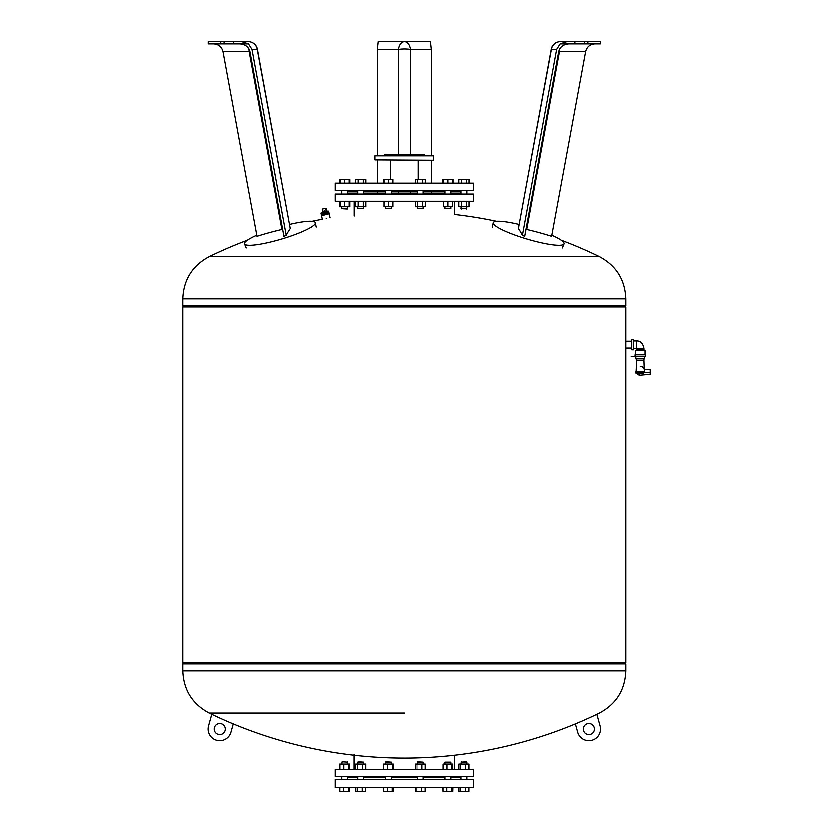 <?xml version="1.0" encoding="UTF-8"?>
<svg xmlns="http://www.w3.org/2000/svg" width="833" height="833" viewBox="0 0 833 833"><rect width="100%" height="100%" fill="white"/><g stroke="black" fill="none" stroke-linecap="round" stroke-linejoin="round"><path stroke-width="1.25" d="M256.689 235.114A36.933 6.008 -16.6 0 0 244.433 243.819A36.933 6.008 -16.6 0 0 249.556 245.194A36.933 6.008 -16.6 0 0 289.936 236.239A36.933 6.008 -16.6 0 0 315.207 222.713A36.933 6.008 -16.6 0 0 310.032 221.151A36.933 6.008 -16.6 0 0 289.499 224.337M236.53 41.65L241.664 41.65L248.369 43.868L251.878 49.418L286.094 235.291A370.779 68.754 -99.3 0 1 290.103 228.502L257.272 49.209A9.236 9.236 0 0 0 248.192 41.65L208.146 41.65L208.146 43.868L248.38 43.868M213.571 43.868C218.538 44.243 221.651 46.825 222.911 51.636L256.887 236.208A370.633 345.633 63.9 0 1 281.773 229.377L282.502 229.21M286.094 235.291A370.144 335.793 -87.4 0 0 283.793 236.218L249.817 51.636C248.505 46.825 245.1 44.243 239.602 43.868M222.911 51.636L249.057 51.636A9.236 0.958 169.6 0 1 249.796 51.531M220.662 41.65L220.662 43.868M223.994 41.65L223.994 43.868M233.625 41.65L233.625 43.868M519.115 224.348A36.933 6.008 16.6 0 0 498.53 221.151A36.933 6.008 16.6 0 0 493.355 222.713A36.933 6.008 16.6 0 0 518.636 236.239A36.933 6.008 16.6 0 0 559.005 245.194A36.933 6.008 16.6 0 0 564.128 243.819A36.933 6.008 16.6 0 0 551.935 235.135M558.828 51.531A9.236 0.958 -169.6 0 1 559.568 51.636L585.714 51.636C586.973 46.825 590.097 44.243 595.064 43.868M551.363 49.209L518.522 228.502L551.488 49.418A9.236 9.069 90 0 1 560.442 41.65A9.236 9.236 0 0 0 551.363 49.209A9.236 0.958 10.4 0 0 551.488 49.418L556.746 49.418L560.245 43.868L566.961 41.65L560.442 41.65L572.094 41.65M560.245 43.868L600.478 43.868L600.478 41.65L574.999 41.65L574.999 43.868M574.999 41.65L566.961 41.65M569.022 43.868C563.525 44.243 560.12 46.825 558.808 51.636L524.832 236.208A370.154 335.803 87.4 0 0 522.53 235.281A370.779 68.754 99.3 0 0 518.522 228.502M584.631 41.65L584.631 43.868M587.963 41.65L587.963 43.868M526.123 229.221L526.852 229.377A370.633 345.633 -63.9 0 1 551.738 236.218L585.714 51.636M556.746 49.418L522.53 235.281M631.81 347.902L625.895 347.902L625.895 341.072L631.81 341.072M633.653 339.312L633.653 349.652L631.81 349.652L631.81 339.312L633.653 339.312M633.653 340.791L636.61 340.791L636.61 349.693L636.61 348.173L633.653 348.173M636.61 340.791C640.546 340.718 643.003 343.175 643.992 348.173L643.992 349.693L636.61 349.693L635.506 350.391L635.506 354.639M631.258 356.482L645.471 356.118L631.258 356.482M644.232 372.455L635.506 372.455L636.235 373.194L643.492 373.194L644.232 372.091L643.42 371.351C644.492 368.957 644.492 368.957 643.42 371.351L636.235 371.351L636.61 360.272L643.992 360.272L644.305 369.508L650.271 369.508L650.271 374.121L641.118 374.965A4.436 4.436 0 0 1 636.704 373.194L640.296 375.048M644.732 356.482L644.732 358.7L635.871 358.7L635.871 356.482M644.232 372.538L650.271 372.278M636.235 373.194L642.857 373.194C640.692 375.662 640.692 375.662 642.857 373.194L642.774 373.34M644.294 372.528A4.436 4.436 0 0 0 640.306 366.176M635.131 356.118L635.131 354.639L645.471 354.639L645.471 356.118L635.131 356.118M645.106 354.639L645.106 350.391L635.506 350.391M645.106 350.391L643.992 349.693L636.61 349.693M377.172 49.418L398.351 49.418A9.236 1.916 0 0 1 404.317 48.96A9.236 1.916 0 0 1 410.273 49.418L431.452 49.418L430.588 41.65L378.036 41.65L377.172 49.418L377.172 155.396M377.172 160.196L377.172 183.093M377.172 191.226L377.172 193.069M431.452 49.418L431.452 155.396M431.452 160.196L431.452 183.093M431.452 191.226L431.452 193.069M424.892 155.396L424.257 154.292L384.367 154.292L383.732 155.396M404.317 155.396L433.858 155.771L374.767 155.771L404.317 155.396M433.493 160.196L374.767 159.832L433.493 160.196M390.261 160.196L390.261 179.407M418.364 160.196L418.364 179.407M335.064 183.093L335.064 190.299L473.56 190.299L473.56 183.093L335.064 183.093M354.015 201.19L354.015 215.966M454.61 201.19L454.61 214.383A445.759 445.759 0 0 1 496.718 221.214M335.064 193.995L335.064 201.19L473.56 201.19L473.56 193.995L335.064 193.995M347.517 208.583L341.603 208.583L347.142 208.948L347.517 206.657M341.603 208.583L341.603 206.657M347.517 193.995L347.517 190.299M341.603 193.995L341.603 190.299M357.617 208.583L363.521 208.583L357.617 208.583L357.617 206.657M385.346 208.583L391.26 208.583L385.346 208.583L385.346 206.657M417.364 208.583L423.279 208.583L417.364 208.583L417.364 206.657M445.103 208.583L451.007 208.583L445.103 208.583L445.103 206.657M466.626 208.583L461.107 208.583L466.626 208.583M467.021 206.657L466.647 208.948M453.173 183.093L453.173 179.407L442.937 179.407L442.937 183.093M458.952 201.19L458.952 206.657L469.177 206.657L469.177 201.19M461.503 201.19L461.503 206.657M466.626 201.19L466.626 206.657M469.177 183.093L469.177 179.407L458.952 179.407L458.952 183.093M466.626 183.093L466.626 179.407M461.503 183.093L461.503 179.407M443.625 201.19L443.625 206.657L452.486 206.657L452.486 201.19M448.05 201.19L448.05 206.657M452.486 183.093L452.486 179.407M448.05 183.093L448.05 179.407M443.625 183.093L443.625 179.407M415.209 201.19L415.209 206.657L425.444 206.657L425.444 201.19M417.76 201.19L417.76 206.657M422.883 201.19L422.883 206.657M422.883 183.093L422.883 179.407L415.209 179.407L415.209 183.093M417.76 183.093L417.76 179.407M425.444 183.093L425.444 179.407L422.883 179.407M383.867 201.19L383.867 206.657L392.739 206.657L392.739 201.19M388.303 201.19L388.303 206.657M388.303 183.093L388.303 179.407L383.18 179.407L383.18 183.093M383.867 183.093L383.867 179.407M392.739 183.093L392.739 179.407L388.303 179.407M355.452 201.19L355.452 206.657L365.687 206.657L365.687 201.19M358.013 201.19L358.013 206.657M363.126 201.19L363.126 206.657M358.013 183.093L358.013 179.407L355.452 179.407L355.452 183.093M363.126 183.093L363.126 179.407L358.013 179.407M365.687 183.093L365.687 179.407L363.126 179.407M340.124 201.19L340.124 206.657L349.683 206.657L349.683 201.19M344.56 201.19L344.56 206.657M348.996 201.19L348.996 206.657M340.124 183.093L340.124 179.407L339.447 179.407L339.447 183.093M344.56 183.093L344.56 179.407L340.124 179.407M348.996 183.093L348.996 179.407L344.56 179.407M339.447 201.19L339.447 206.657L340.124 206.657M349.683 183.093L349.683 179.407L348.996 179.407M347.517 193.069L357.617 193.069M363.521 193.069L385.346 193.069M391.26 193.069L417.364 193.069M423.279 193.069L445.103 193.069M451.007 193.069L461.107 193.069M347.517 191.226L357.617 191.226M363.521 191.226L385.346 191.226M391.26 191.226L417.364 191.226M423.279 191.226L445.103 191.226M451.007 191.226L461.107 191.226M311.886 221.224A445.759 445.759 0 0 1 322.163 219.162L321.371 215.601L328.837 213.758M326.047 218.475C321.038 219.371 321.038 219.371 326.047 218.475C331.045 217.58 331.045 217.58 326.047 218.475M322.923 212.602L324.651 212.217L324.318 210.687L324.651 212.217L324.318 210.687L324.651 212.217L326.39 211.832L326.671 213.102L323.204 213.873L322.923 212.602L322.84 213.946L321.101 214.331L320.82 213.071L322.558 212.686M328.494 211.374L328.764 212.634L327.036 213.019L326.755 211.759L328.494 211.374L329.014 213.717L321.34 215.414L320.82 213.071M323.673 208.656L325.661 208.219L322.413 208.937L322.923 212.04L321.111 212.436L321.226 212.977M561.244 240.071A445.759 445.759 0 0 1 599.541 256.554L404.317 256.554L599.541 256.554C616.358 265.592 625.146 279.649 625.895 298.724L625.895 305.711L182.729 305.711L182.729 298.724C183.479 279.649 192.267 265.592 209.083 256.554L404.317 256.554L209.083 256.554A445.759 445.759 0 0 1 247.245 240.123M328.077 211.457L327.963 210.926L326.151 211.322L325.661 208.219M325.422 208.292L326.338 211.28M325.297 208.292L322.413 208.937L322.735 212.082M322.413 208.937L322.954 208.812M183.468 662.829L182.729 663.943L182.729 670.919L625.895 670.919L625.895 663.943L182.729 663.943L625.895 663.943L625.156 662.829M625.895 306.815L182.729 306.815L182.729 662.829L625.895 662.829L625.895 306.815L625.156 305.711M182.729 306.815L183.468 305.711M594.304 727.615A5.539 5.539 0 0 0 587.494 723.752A5.539 5.539 0 0 0 583.631 730.572A5.539 5.539 0 0 0 590.451 734.425A5.539 5.539 0 0 0 594.304 727.615M224.993 730.572A5.539 5.539 0 0 1 218.184 734.425A5.539 5.539 0 0 1 214.32 727.615A5.539 5.539 0 0 1 221.141 723.752A5.539 5.539 0 0 1 224.993 730.572M404.317 713.09L209.083 713.09L404.317 713.09M233.157 723.939L230.866 732.197A11.631 11.631 0 0 1 216.549 740.298A11.631 11.631 0 0 1 208.448 725.98L211.676 714.339A445.759 445.759 0 0 0 599.541 713.09C616.358 704.052 625.146 689.995 625.895 670.919M575.468 723.939L577.758 732.197A11.631 11.631 0 0 0 592.076 740.298A11.631 11.631 0 0 0 600.177 725.98L596.949 714.339M600.177 725.98A11.631 11.631 0 0 1 592.076 740.298A11.631 11.631 0 0 1 577.758 732.197M335.064 779.532L335.064 787.654L473.56 787.654L473.56 779.532L335.064 779.532M353.9 754.417L353.9 769.557M454.724 755.25L454.724 769.557M335.064 769.557L335.064 776.575L473.56 776.575L473.56 769.557L335.064 769.557M451.007 776.575L451.007 779.532M445.103 776.575L445.103 779.532M445.103 764.09L445.103 762.174L451.007 762.174L451.007 764.09M451.007 762.174L445.103 762.174M461.503 762.174L467.021 762.174L467.021 764.09L466.647 761.81L461.503 762.174M341.978 761.81L347.517 762.174L341.978 761.81L341.603 764.09M357.617 762.174L363.521 762.174L357.982 761.81L357.617 764.09M385.346 762.174L391.26 762.174L385.721 761.81L385.346 764.09M417.364 762.174L423.279 762.174L417.739 761.81L417.364 764.09M425.351 769.557L425.351 764.09L415.292 764.09L415.292 769.557M422.039 769.557L422.039 764.09M417 769.557L417 764.09M392.197 769.557L392.197 764.09L383.482 764.09L383.482 769.557M387.376 769.557L387.376 764.09M393.124 769.557L393.124 764.09L392.197 764.09M362.282 769.557L362.282 764.09L355.535 764.09L355.535 769.557M357.253 769.557L357.253 764.09M365.604 769.557L365.604 764.09L362.282 764.09M343.633 769.557L343.633 764.09L339.531 764.09L339.531 769.557M339.739 769.557L339.739 764.09M349.381 769.557L349.381 764.09L343.633 764.09M348.454 769.557L348.454 764.09M349.589 769.557L349.381 764.09M469.094 769.557L469.094 764.09L459.035 764.09L459.035 769.557M465.782 769.557L465.782 764.09M460.743 769.557L460.743 764.09M452.871 769.557L452.871 764.09L443.229 764.09L443.229 769.557M451.944 769.557L451.944 764.09M447.123 769.557L447.123 764.09M347.517 776.575L347.517 779.532L347.517 777.689L357.617 777.689M363.521 777.689L385.346 777.689M391.26 777.689L417.364 777.689M423.279 777.689L445.103 777.689M451.007 777.689L461.107 777.689M459.077 787.654L459.077 791.35L469.052 791.35L469.052 787.654M460.576 787.654L460.576 791.35M465.564 787.654L465.564 791.35M452.944 787.654L452.944 791.35L453.037 787.654M451.798 787.654L451.798 791.35L452.944 791.35M443.166 787.654L443.166 791.35L451.798 791.35M446.904 787.654L446.904 791.35M425.309 787.654L425.309 791.35L421.821 791.35L421.821 787.654M415.334 787.654L415.334 791.35L421.821 791.35M416.833 787.654L416.833 791.35M393.197 787.654L393.197 791.35L393.291 787.654M392.051 787.654L392.051 791.35L393.197 791.35M387.158 787.654L387.158 791.35L392.051 791.35M383.409 787.654L383.409 791.35L387.158 791.35M365.562 787.654L365.562 791.35L362.074 791.35L362.074 787.654M357.086 787.654L357.086 791.35L362.074 791.35M355.587 787.654L355.587 791.35L357.086 791.35M348.309 787.654L348.309 791.35L349.548 791.35L349.548 787.654M349.454 787.654L349.454 791.35M343.415 787.654L343.415 791.35L348.309 791.35M339.666 787.654L339.666 791.35L343.415 791.35M339.572 787.654L339.666 791.35M383.315 787.654L383.409 791.35M443.062 787.654L443.166 791.35M251.878 49.418L257.137 49.418A9.236 9.069 -90 0 0 248.192 41.65M290.103 228.502L257.137 49.418A9.236 0.958 -10.4 0 0 257.272 49.209M281.773 229.377L249.057 51.636A9.236 3.03 90 0 0 248.744 48.793M559.88 48.793A9.236 3.03 -90 0 0 559.568 51.636L526.852 229.377M643.992 348.173L636.61 348.173M644.232 372.091L635.506 372.091L636.235 371.351M398.351 154.292L398.351 49.418A9.236 6.039 -90 0 1 404.317 41.65A9.236 6.039 90 0 1 410.273 49.418L410.273 154.292M398.351 191.226L398.351 193.069M410.273 193.069L410.273 191.226M324.297 210.624L324.932 210.895L324.474 211.395L323.85 211.134L324.297 210.624M625.895 298.724L182.729 298.724M322.371 212.155L322.132 209.375M316.03 227.003L315.207 222.713M246.099 247.859L244.433 243.819M562.462 247.859L564.128 243.819M492.532 227.003L493.355 222.713M636.61 358.7L636.61 360.272M643.992 358.7L643.992 360.272M636.329 368.644L636.12 372.091M433.858 155.771L433.858 159.832M374.767 159.832L374.767 155.771M357.617 190.299L357.617 193.995M385.346 190.299L385.346 193.995M417.364 190.299L417.364 193.995M445.103 190.299L445.103 193.995M461.107 206.657L461.482 208.948M461.107 190.299L461.107 193.995M467.021 190.299L467.021 193.995M451.007 190.299L451.007 193.995M451.007 206.657L451.007 208.583M423.279 190.299L423.279 193.995M423.279 206.657L423.279 208.583M391.26 190.299L391.26 193.995M391.26 206.657L391.26 208.583M363.521 190.299L363.521 193.995M363.521 206.657L363.521 208.583M323.954 211.624L324.287 210.572L325.037 211.384M326.703 211.197L326.099 208.5M329.92 217.788L329.056 213.894M182.729 670.919C183.479 689.995 192.267 704.052 209.083 713.09A445.759 445.759 0 0 0 211.676 714.339M467.021 779.532L467.021 776.575M461.482 761.81L461.107 764.09M347.142 761.81L347.517 764.09M341.603 779.532L341.603 776.575M357.617 779.532L357.617 776.575M385.346 779.532L385.346 776.575M417.364 779.532L417.364 776.575M423.279 779.532L423.279 776.575M423.279 764.09L423.279 762.174M391.26 779.532L391.26 776.575M391.26 764.09L391.26 762.174M363.521 779.532L363.521 776.575M363.521 764.09L363.521 762.174M461.107 779.532L461.107 776.575"/></g></svg>
